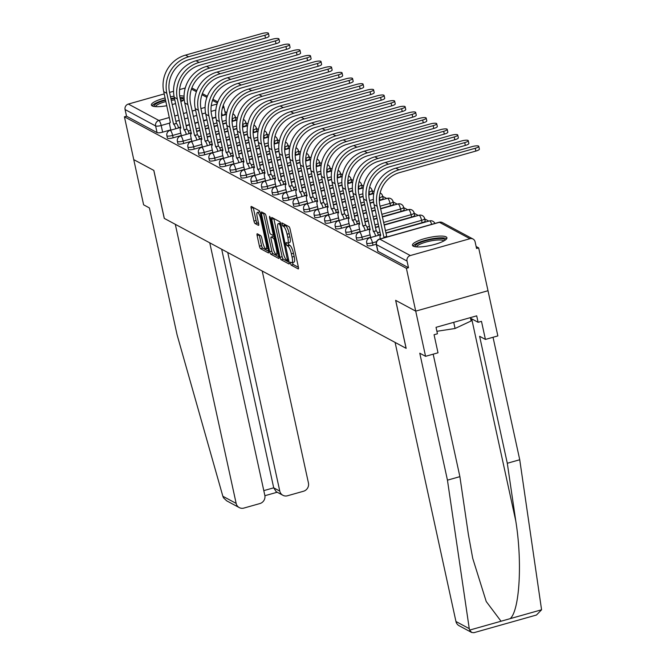 <?xml version="1.0" encoding="UTF-8"?>
<svg xmlns="http://www.w3.org/2000/svg" width="666" height="666" viewBox="0 0 666 666"><rect width="100%" height="100%" fill="white"/><g stroke="black" fill="none" stroke-linecap="round" stroke-linejoin="round"><path stroke-width="1" d="M290.376 263.403L291.159 265.126L298.193 268.906A2.223 0.558 -105.8 0 0 298.335 268.931A2.223 0.558 -105.8 0 0 298.393 267.149L290.101 229.129A2.223 0.558 -105.8 0 0 288.977 226.665L281.851 222.869L282.592 225.841L283.5 226.332A7.101 1.782 -105.8 0 1 287.096 234.232L287.787 237.396A7.101 1.782 -105.8 0 1 287.595 243.098A7.101 1.782 -105.8 0 1 287.138 243.015L286.13 242.516L286.089 243.756L286.88 245.488L287.787 245.979A7.101 1.782 -105.8 0 1 291.375 253.871L292.066 257.043A7.101 1.782 -105.8 0 1 291.883 262.737A7.101 1.782 -105.8 0 1 291.425 262.662L290.418 262.154L290.376 263.403M292.441 262.579L293.265 264.535L298.426 267.307M284.041 224.009L285.614 225.741L283.5 226.332M288.153 242.94L288.986 244.888L289.893 245.379L287.787 245.979M232.051 121.187L232.792 120.971A4.52 1.032 -12.3 0 0 235.864 119.289L235.348 116.916A4.52 1.032 167.7 0 1 232.276 118.606L232.118 118.648M242.566 126.831L243.306 126.623A4.52 1.032 -12.3 0 0 246.378 124.933L245.862 122.569A4.52 1.032 167.7 0 1 242.79 124.259L242.632 124.301M253.088 132.484L253.829 132.276A4.52 1.032 -12.3 0 0 256.901 130.586L256.385 128.222A4.52 1.032 167.7 0 1 253.313 129.912L253.155 129.953M263.603 138.137L264.344 137.929A4.52 1.032 -12.3 0 0 267.416 136.239L266.9 133.874A4.52 1.032 167.7 0 1 263.828 135.564L263.669 135.606M274.117 143.789L274.867 143.581A4.52 1.032 -12.3 0 0 277.938 141.891L277.422 139.527A4.52 1.032 167.7 0 1 274.35 141.209L274.192 141.259M284.64 149.442L285.381 149.234A4.52 1.032 -12.3 0 0 288.453 147.544L287.937 145.171A4.52 1.032 167.7 0 1 284.865 146.861L284.707 146.911M295.155 155.095L295.895 154.878A4.52 1.032 -12.3 0 0 298.967 153.197L298.451 150.824A4.52 1.032 167.7 0 1 295.379 152.514L295.221 152.556M305.677 160.739L306.418 160.531A4.52 1.032 -12.3 0 0 309.49 158.841L308.974 156.477A4.52 1.032 167.7 0 1 305.902 158.167L305.744 158.208M316.192 166.392L316.933 166.184A4.52 1.032 -12.3 0 0 320.005 164.494L319.489 162.129A4.52 1.032 167.7 0 1 316.417 163.819L316.258 163.861M326.706 172.044L327.456 171.836A4.52 1.032 -12.3 0 0 330.527 170.146L330.011 167.782A4.52 1.032 167.7 0 1 326.939 169.472L326.781 169.514M337.229 177.697L337.97 177.489A4.52 1.032 -12.3 0 0 341.042 175.799L340.526 173.435A4.52 1.032 167.7 0 1 337.454 175.116L337.296 175.166M347.744 183.35L348.485 183.142A4.52 1.032 -12.3 0 0 351.556 181.452L351.04 179.087A4.52 1.032 167.7 0 1 347.968 180.769L347.81 180.819M358.266 189.002L359.007 188.786A4.52 1.032 -12.3 0 0 362.079 187.104L361.563 184.732A4.52 1.032 167.7 0 1 358.491 186.422L358.333 186.472M368.781 194.647L369.522 194.439A4.52 1.032 -12.3 0 0 372.594 192.757L372.078 190.384A4.52 1.032 167.7 0 1 369.006 192.074L368.847 192.116M379.295 200.299L380.045 200.091A4.52 1.032 -12.3 0 0 383.116 198.401L382.6 196.037A4.52 1.032 167.7 0 1 379.528 197.727L379.37 197.769M380.569 208.566L390.559 205.744A4.52 1.032 -12.3 0 0 393.631 204.054L393.115 201.69A4.52 1.032 167.7 0 1 390.043 203.38L380.053 206.202M382.334 216.683L401.074 211.397A4.52 1.032 -12.3 0 0 404.145 209.707L403.629 207.342A4.52 1.032 167.7 0 1 400.557 209.032L381.818 214.319M384.107 224.808L411.596 217.049A4.52 1.032 -12.3 0 0 414.668 215.359L414.152 212.995A4.52 1.032 167.7 0 1 411.08 214.677L383.591 222.444M385.88 232.925L422.111 222.702A4.52 1.032 -12.3 0 0 425.183 221.012L424.667 218.639A4.52 1.032 167.7 0 1 421.595 220.329L385.364 230.561M413.245 246.154A17.641 4.013 -12.3 0 0 432.767 244.922A17.641 4.013 -12.3 0 0 446.919 237.762A17.641 4.013 -12.3 0 0 446.12 236.88A17.641 4.013 -12.3 0 0 426.598 238.112A17.641 4.013 -12.3 0 0 412.445 245.271A17.641 4.013 -12.3 0 0 413.245 246.154M165.093 97.96A17.641 4.013 -12.3 0 0 151.39 105.003A17.641 4.013 -12.3 0 0 152.189 105.886A17.641 4.013 -12.3 0 0 166.783 105.711M172.169 104.537A17.641 4.013 -12.3 0 0 175.599 103.563M180.827 101.632A17.641 4.013 -12.3 0 0 184.241 99.775M257.317 233.799A2.223 0.558 -105.8 0 0 257.176 233.774A2.223 0.558 -105.8 0 0 257.118 235.556L259.449 246.229A2.223 0.558 -105.8 0 0 260.564 248.693L268.373 252.889A2.223 0.558 -105.8 0 0 268.523 252.914A2.223 0.558 -105.8 0 0 268.581 251.132L260.289 213.112A2.223 0.558 -105.8 0 0 259.166 210.647L251.357 206.452A2.223 0.558 -105.8 0 0 251.215 206.427A2.223 0.558 -105.8 0 0 251.157 208.208L253.962 221.087A2.223 0.558 -105.8 0 0 255.086 223.56L258.433 225.349A2.223 0.558 -105.8 0 0 258.575 225.374A2.223 0.558 -105.8 0 0 258.633 223.593L257.234 217.208A5.936 1.49 -105.8 0 1 257.392 212.446A5.936 1.49 -105.8 0 1 260.781 219.114L266.233 244.139A5.936 1.49 -105.8 0 1 266.075 248.901A5.936 1.49 -105.8 0 1 262.695 242.233L261.788 238.062A2.223 0.558 -105.8 0 0 260.664 235.597L257.317 233.799M433.183 354.17L459.89 476.648L447.452 480.161L419.771 353.205L425.574 356.318L438.003 352.805L434.065 334.732L437.437 333.783L436.03 327.322L476.698 315.842L478.105 322.294L481.476 321.345L485.422 339.419L497.852 335.914L488.003 290.726L415.717 311.13L395.629 300.333L406.094 348.318L164.319 218.415L153.854 170.429L133.758 159.632L124.425 116.808L406.385 268.306L408.491 267.715L407.034 261.047L376.49 244.63A4.52 1.032 167.7 0 1 376.29 244.405L377.739 251.074A4.52 1.032 167.7 0 0 377.947 251.307L376.49 244.63A4.52 4.254 118.2 0 1 379.77 239.144L410.314 255.553A4.52 4.254 118.2 0 0 407.034 261.047M410.314 255.553L469.946 238.711A4.52 4.254 118.2 0 1 475.099 241.825L476.556 248.493L478.663 247.902L488.003 290.726L415.717 311.13L406.385 268.306M280.028 257.284A2.223 0.558 -105.8 0 0 281.152 259.748L288.961 263.944A2.223 0.558 -105.8 0 0 289.102 263.969A2.223 0.558 -105.8 0 0 289.161 262.188L280.869 224.176A2.223 0.558 -105.8 0 0 279.745 221.703L271.936 217.507A2.223 0.558 -105.8 0 0 271.795 217.482A2.223 0.558 -105.8 0 0 271.736 219.264L280.028 257.284L282.134 256.685A2.223 0.558 -105.8 0 0 283.258 259.157L289.194 262.346M278.671 258.416L270.862 254.221A2.223 0.558 -105.8 0 1 269.738 251.756L261.447 213.736A2.223 0.558 -105.8 0 1 261.505 211.954A2.223 0.558 -105.8 0 1 261.646 211.979L264.993 213.778A2.223 0.558 -105.8 0 1 266.109 216.242L269.472 231.66A2.223 0.558 -105.8 0 0 270.596 234.132L272.81 235.323A2.223 0.558 -105.8 0 0 272.96 235.348A2.223 0.558 -105.8 0 0 273.018 233.566L269.514 217.507L269.555 216.267L270.438 218.007L278.871 256.66A2.223 0.558 -105.8 0 1 278.813 258.441A2.223 0.558 -105.8 0 1 278.671 258.416L278.921 258.35M184.066 96.229A17.641 4.013 -12.3 0 0 179.67 95.812M174.026 96.237A17.641 4.013 -12.3 0 0 170.479 96.778M223.684 106.735A4.52 1.032 167.7 0 1 223.893 106.968L225.349 113.636A4.52 1.032 167.7 0 1 222.278 115.326L221.528 115.534M215.842 117.141L212.279 118.14M206.968 119.647L203.538 120.613M198.218 122.111L194.788 123.085M189.469 124.584L186.039 125.549M180.719 127.056L178.48 127.689M170.771 129.862L162.637 132.159L161.18 125.491A4.52 1.032 167.7 0 1 155.619 125.957L125.075 109.549A4.52 4.254 -61.8 0 1 128.355 104.054L164.211 93.923M478.663 247.902L476.132 246.537M428.804 221.112L424.725 218.923M418.29 215.459L414.21 213.27M407.767 209.807L403.696 207.617M397.252 204.154L393.173 201.964M386.73 198.51L382.659 196.32M374.084 191.708L372.136 190.667M363.569 186.064L361.621 185.015M353.055 180.411L351.107 179.362M342.532 174.758L340.584 173.709M332.018 169.106L330.07 168.057M321.495 163.453L319.547 162.412M310.98 157.8L309.032 156.76M300.466 152.156L298.518 151.107M289.943 146.503L287.995 145.454M279.429 140.851L277.481 139.802M268.906 135.198L266.958 134.149M258.391 129.545L256.443 128.496M247.877 123.893L245.929 122.852M237.354 118.248L235.406 117.199M226.84 112.596L224.892 111.547M169.53 92.424L173.551 91.292M179.604 89.585L185.273 87.979M124.425 116.808L126.532 116.217L125.075 109.549M226.357 122.794L222.802 123.793M217.482 125.3L214.052 126.265M208.733 127.764L205.303 128.738M199.991 130.236L196.562 131.202M191.242 132.709L189.002 133.342M181.285 135.514L173.152 137.812L172.636 135.448A4.52 1.032 167.7 0 1 166.875 135.681L167.391 138.053A4.52 1.032 -12.3 0 0 173.152 137.812M236.871 128.446L233.316 129.445M227.997 130.944L224.575 131.918M219.256 133.416L215.826 134.382M210.506 135.889L207.076 136.855M201.756 138.353L199.517 138.986M191.808 141.167L183.674 143.465L183.158 141.092A4.52 1.032 167.7 0 1 177.389 141.334L177.905 143.706A4.52 1.032 -12.3 0 0 183.674 143.465M247.394 134.091L243.839 135.098M238.52 136.597L235.09 137.571M229.77 139.069L226.34 140.035M221.02 141.542L217.599 142.507M212.279 144.006L210.031 144.639M202.322 146.82L194.189 149.117L193.673 146.745A4.52 1.032 167.7 0 1 187.904 146.986L188.42 149.351A4.52 1.032 -12.3 0 0 194.189 149.117M257.909 139.743L254.354 140.751M249.034 142.249L245.604 143.215M240.284 144.722L236.863 145.688M231.543 147.186L228.113 148.16M222.794 149.659L220.554 150.291M212.845 152.472L204.712 154.762L204.196 152.397A4.52 1.032 167.7 0 1 198.426 152.639L198.943 155.003A4.52 1.032 -12.3 0 0 204.712 154.762M268.431 145.396L264.868 146.403M259.557 147.902L256.127 148.868M250.807 150.374L247.377 151.34M242.058 152.839L238.628 153.813M233.308 155.311L231.069 155.944M223.36 158.125L215.226 160.414L214.71 158.05A4.52 1.032 167.7 0 1 208.941 158.292L209.457 160.656A4.52 1.032 -12.3 0 0 215.226 160.414M278.946 151.049L275.391 152.048M270.071 153.555L266.641 154.52M261.322 156.027L257.892 156.993M252.58 158.491L249.151 159.457M243.831 160.964L241.583 161.597M233.874 163.769L225.741 166.067L225.225 163.703A4.52 1.032 167.7 0 1 219.464 163.944L219.98 166.309A4.52 1.032 -12.3 0 0 225.741 166.067M289.46 156.701L285.905 157.7M280.586 159.207L277.164 160.173M271.845 161.671L268.415 162.646M263.095 164.144L259.665 165.11M254.345 166.617L252.106 167.249M244.397 169.422L236.264 171.72L235.747 169.355A4.52 1.032 167.7 0 1 229.978 169.589L230.494 171.961A4.52 1.032 -12.3 0 0 236.264 171.72M299.983 162.354L296.428 163.353M291.109 164.86L287.679 165.826M282.359 167.324L278.929 168.29M273.609 169.797L270.188 170.762M264.868 172.261L262.62 172.902M254.911 175.075L246.778 177.372L246.262 175.008A4.52 1.032 167.7 0 1 240.493 175.241L241.009 177.614A4.52 1.032 -12.3 0 0 246.778 177.372M310.498 167.999L306.943 169.006M301.623 170.504L298.193 171.478M292.874 172.977L289.452 173.943M284.132 175.449L280.702 176.415M275.383 177.914L273.143 178.546M265.434 180.727L257.301 183.025L256.785 180.653A4.52 1.032 167.7 0 1 251.015 180.894L251.532 183.258A4.52 1.032 -12.3 0 0 257.301 183.025M321.02 173.651L317.457 174.659M312.146 176.157L308.716 177.123M303.396 178.63L299.966 179.595M294.647 181.102L291.217 182.068M285.897 183.566L283.658 184.199M275.949 186.38L267.815 188.678L267.299 186.305A4.52 1.032 167.7 0 1 261.53 186.547L262.046 188.911A4.52 1.032 -12.3 0 0 267.815 188.678M331.535 179.304L327.98 180.311M322.66 181.81L319.23 182.775M313.911 184.282L310.481 185.248M305.17 186.746L301.74 187.72M296.42 189.219L294.172 189.852M286.463 192.033L278.33 194.322L277.814 191.958A4.52 1.032 167.7 0 1 272.053 192.199L272.569 194.564A4.52 1.032 -12.3 0 0 278.33 194.322M342.049 184.957L338.495 185.964M333.175 187.462L329.745 188.428M324.434 189.935L321.004 190.901M315.684 192.399L312.254 193.365M306.934 194.872L304.695 195.504M296.986 197.677L288.853 199.975L288.336 197.611A4.52 1.032 167.7 0 1 282.567 197.852L283.083 200.216A4.52 1.032 -12.3 0 0 288.853 199.975M352.572 190.609L349.017 191.608M343.698 193.115L340.268 194.081M334.948 195.579L331.518 196.553M326.198 198.052L322.769 199.017M317.457 200.524L315.209 201.157M307.501 203.33L299.367 205.627L298.851 203.263A4.52 1.032 167.7 0 1 293.082 203.496L293.598 205.869A4.52 1.032 -12.3 0 0 299.367 205.627M363.087 196.262L359.532 197.261M354.212 198.768L350.782 199.733M345.463 201.232L342.041 202.198M336.721 203.704L333.291 204.67M327.972 206.177L325.732 206.81M318.015 208.982L309.89 211.28L309.374 208.916A4.52 1.032 167.7 0 1 303.604 209.149L304.121 211.522A4.52 1.032 -12.3 0 0 309.89 211.28M373.601 201.906L370.046 202.914M364.727 204.412L361.305 205.386M355.985 206.885L352.555 207.85M347.236 209.357L343.806 210.323M338.486 211.821L336.247 212.454M328.538 214.635L320.404 216.933L319.888 214.56A4.52 1.032 167.7 0 1 314.119 214.802L314.635 217.166A4.52 1.032 -12.3 0 0 320.404 216.933M375.249 210.065L371.819 211.039M366.5 212.537L363.07 213.503M357.75 215.01L354.329 215.975M349.009 217.474L346.761 218.107M339.052 220.288L330.919 222.586L330.403 220.213A4.52 1.032 167.7 0 1 324.642 220.454L325.158 222.819A4.52 1.032 -12.3 0 0 330.919 222.586M377.023 218.19L373.593 219.156M368.273 220.654L364.843 221.628M359.523 223.127L357.284 223.759M349.575 225.94L341.442 228.23L340.925 225.866A4.52 1.032 167.7 0 1 335.156 226.107L335.672 228.471A4.52 1.032 -12.3 0 0 341.442 228.23M378.788 226.307L375.358 227.281M370.046 228.779L367.798 229.412M360.09 231.585L351.956 233.883L351.44 231.518A4.52 1.032 167.7 0 1 345.671 231.76L346.187 234.124A4.52 1.032 -12.3 0 0 351.956 233.883M380.561 234.432L378.321 235.065M370.604 237.238L362.479 239.535L361.963 237.171A4.52 1.032 167.7 0 1 356.193 237.404L356.71 239.777A4.52 1.032 -12.3 0 0 362.479 239.535M376.257 244.264L372.993 245.188L372.477 242.824A4.52 1.032 167.7 0 1 366.708 243.057L367.224 245.429A4.52 1.032 -12.3 0 0 372.993 245.188M126.532 116.217L157.076 132.626A4.52 1.032 -12.3 0 0 162.637 132.159M408.491 267.715L377.947 251.307M291.883 262.737L293.989 262.146A7.101 1.782 -105.8 0 0 294.172 256.443L292.066 257.043M289.893 245.379A7.101 1.782 -105.8 0 1 293.481 253.28L294.172 256.443M287.595 243.098L289.702 242.499A7.101 1.782 -105.8 0 0 289.893 236.805L287.787 237.396M285.614 225.741A7.101 1.782 -105.8 0 1 289.202 233.633L289.893 236.805M273.809 218.515A2.223 0.558 -105.8 0 0 273.843 218.673L282.134 256.685M287.587 260.597L280.453 225.999L279.662 224.267L278.704 223.751A7.101 1.782 -105.8 0 0 278.246 223.676A7.101 1.782 -105.8 0 0 278.063 229.379L283.033 252.189A7.101 1.782 -105.8 0 0 286.63 260.081L287.587 260.597M280.553 223.068A7.101 1.782 -105.8 0 0 280.353 223.085L278.246 223.676M278.904 256.818L272.968 253.629L270.862 254.221M263.52 212.987A2.223 0.558 -105.8 0 0 263.553 213.137L271.845 251.157A2.223 0.558 -105.8 0 0 272.968 253.629M272.96 247.66A5.936 1.49 -105.8 0 0 276.348 254.329A5.936 1.49 -105.8 0 0 276.507 249.559L274.583 240.742A2.223 0.558 -105.8 0 0 273.46 238.278L271.245 237.088A2.223 0.558 -105.8 0 0 271.095 237.063A2.223 0.558 -105.8 0 0 271.037 238.844L272.96 247.66M273.093 236.563A2.223 0.558 -105.8 0 1 273.21 236.463A2.223 0.558 -105.8 0 1 273.351 236.488L274.617 237.171M259.948 211.954A5.936 1.49 -105.8 0 0 259.499 211.846L257.392 212.446M253.23 207.459A2.223 0.558 -105.8 0 0 253.263 207.609L256.069 220.496A2.223 0.558 -105.8 0 0 257.193 222.96L258.666 223.751M259.199 234.807A2.223 0.558 -105.8 0 0 259.224 234.965L261.555 245.629A2.223 0.558 -105.8 0 0 262.679 248.093L268.606 251.29M475.249 148.268A5.203 1.182 -12.3 0 0 478.779 146.329A5.203 1.182 -12.3 0 0 472.144 146.603L395.862 168.14L398.959 169.805L475.249 148.268L475.857 151.065L399.567 172.602A27.14 25.541 118.2 0 0 379.911 205.561L386.746 236.497A4.52 1.132 74.2 0 1 387.196 236.913M478.779 146.329L479.387 149.126A5.203 1.182 167.7 0 1 475.857 151.065M386.646 236.447L383.907 237.221L377.172 206.335A30.078 28.305 -61.8 0 1 398.959 169.805M384.457 237.687A4.52 1.132 -105.8 0 0 384.007 237.271L383.907 237.221M380.253 238.869A4.52 1.132 -105.8 0 1 380.411 235.448A4.52 1.132 -105.8 0 1 380.702 235.498L374.076 204.67A30.078 28.305 -61.8 0 1 395.862 168.14M471.645 632.459L459.057 625.699A6.785 6.385 -61.8 0 1 455.952 621.503L469.264 628.654L469.663 630.086L471.645 632.459L473.859 632.7L536.463 615.026L541.575 609.781L519.738 459.748L507.301 463.261L479.62 336.305L485.422 339.419M459.89 476.648L468.356 534.34L472.71 558.299L486.222 601.506L501.032 621.228L510.206 618.639C519.68 610.356 522.444 561.754 515.775 520.954L507.301 463.261M469.264 628.654L447.452 480.161M425.574 356.318L415.717 311.13L395.696 300.374L406.16 348.36L395.096 342.416L455.952 621.503M519.738 459.748L493.031 337.271M470.537 318.231L478.105 322.294M239.269 507.6L226.681 500.832L223.485 497.81L222.852 496.253L177.098 334.89L149.409 207.934L143.615 204.82L133.758 159.632L153.788 170.388L164.252 218.373L175.308 224.317L236.155 503.404A6.785 6.385 118.2 0 0 243.889 508.075L259.898 503.554A6.785 6.385 118.2 0 0 264.818 495.313L209.765 242.832M282.892 495.279L276.157 491.666L273.709 487.828L279.778 491.092A6.785 6.385 118.2 0 0 287.504 495.762L303.521 491.242A6.785 6.385 118.2 0 0 308.441 483L262.221 271.012M279.778 491.092L227.755 252.497M263.794 490.626L273.709 487.828L221.686 249.242M415.243 246.745A15.268 3.472 167.7 0 1 425.507 240.792A15.268 3.472 167.7 0 1 444.988 240.26M443.889 240.917A14.136 3.222 -12.3 0 0 426.074 242.049A14.136 3.222 -12.3 0 0 416.508 246.886M446.636 238.778A17.532 3.988 -12.3 0 0 424.833 240.434A17.532 3.988 -12.3 0 0 413.12 246.087M436.896 331.293L455.069 328.488L471.128 320.97L470.404 317.624M453.729 322.327L455.069 328.488M154.187 106.477A15.268 3.472 167.7 0 1 164.452 100.524A15.268 3.472 167.7 0 1 165.584 100.216M165.876 101.548A14.136 3.222 -12.3 0 0 165.018 101.781A14.136 3.222 -12.3 0 0 155.453 106.618M184.099 97.919A17.532 3.988 -12.3 0 0 179.945 97.569M174.384 97.985A17.532 3.988 -12.3 0 0 170.862 98.526M165.476 99.7A17.532 3.988 -12.3 0 0 163.778 100.158A17.532 3.988 -12.3 0 0 152.064 105.819M170.979 99.043A15.268 3.472 167.7 0 1 174.5 98.535M180.103 98.302A15.268 3.472 167.7 0 1 183.924 99.992M182.834 100.649A14.136 3.222 -12.3 0 0 180.428 99.808M174.8 99.883A14.136 3.222 -12.3 0 0 171.262 100.375M464.726 142.616A5.203 1.182 -12.3 0 0 468.256 140.676A5.203 1.182 -12.3 0 0 461.63 140.951L385.339 162.487L388.445 164.152L464.726 142.616L465.334 145.413L389.052 166.95A27.14 25.541 118.2 0 0 369.397 199.917L376.232 230.844A4.52 1.132 74.2 0 1 378.388 235.348M468.256 140.676L468.872 143.473A5.203 1.182 167.7 0 1 465.334 145.413M376.132 230.794L373.385 231.568L366.658 200.691A30.078 28.305 -61.8 0 1 388.445 164.152M375.649 236.122A4.52 1.132 -105.8 0 0 373.493 231.618L373.385 231.568M370.671 237.529L369.772 233.425A4.52 1.132 -105.8 0 1 369.896 229.795A4.52 1.132 -105.8 0 1 370.188 229.845L363.553 199.017A30.078 28.305 -61.8 0 1 385.339 162.487M454.212 136.963A5.203 1.182 -12.3 0 0 457.742 135.023A5.203 1.182 -12.3 0 0 451.107 135.298L374.825 156.835L377.922 158.5L454.212 136.963L454.82 139.76L378.538 161.297A27.14 25.541 118.2 0 0 358.874 194.264L365.709 225.191A4.52 1.132 74.2 0 1 367.873 229.695M457.742 135.023L458.35 137.82A5.203 1.182 167.7 0 1 454.82 139.76M365.609 225.141L362.87 225.916L356.135 195.038A30.078 28.305 -61.8 0 1 377.922 158.5M365.135 230.469A4.52 1.132 -105.8 0 0 362.97 225.965L362.87 225.916M360.156 231.876L359.257 227.772A4.52 1.132 -105.8 0 1 359.374 224.142A4.52 1.132 -105.8 0 1 359.665 224.192L353.038 193.373A30.078 28.305 -61.8 0 1 374.825 156.835M443.689 131.31A5.203 1.182 -12.3 0 0 447.227 129.371A5.203 1.182 -12.3 0 0 440.592 129.645L364.31 151.182L367.407 152.855L443.689 131.31L444.305 134.107L368.015 155.653A27.14 25.541 118.2 0 0 348.36 188.611L355.194 219.547A4.52 1.132 74.2 0 1 357.359 224.042M447.227 129.371L447.835 132.168A5.203 1.182 167.7 0 1 444.305 134.107M355.095 219.489L352.356 220.263L345.621 189.385A30.078 28.305 -61.8 0 1 367.407 152.855M354.62 224.817A4.52 1.132 -105.8 0 0 352.456 220.321L352.356 220.263M349.633 226.224L348.743 222.119A4.52 1.132 -105.8 0 1 348.859 218.49A4.52 1.132 -105.8 0 1 349.15 218.54L342.515 187.72A30.078 28.305 -61.8 0 1 364.31 151.182M433.175 125.666A5.203 1.182 -12.3 0 0 436.705 123.718A5.203 1.182 -12.3 0 0 430.07 123.993L353.788 145.538L356.893 147.203L433.175 125.666L433.782 128.463L357.5 150A27.14 25.541 118.2 0 0 337.845 182.959L344.672 213.894A4.52 1.132 74.2 0 1 346.836 218.39M436.705 123.718L437.321 126.515A5.203 1.182 167.7 0 1 433.782 128.463M344.572 213.836L341.833 214.61L335.106 183.733A30.078 28.305 -61.8 0 1 356.893 147.203M344.097 219.164A4.52 1.132 -105.8 0 0 341.933 214.668L341.833 214.61M339.119 220.571L338.22 216.467A4.52 1.132 -105.8 0 1 338.345 212.837A4.52 1.132 -105.8 0 1 338.636 212.887L332.001 182.068A30.078 28.305 -61.8 0 1 353.788 145.538M422.66 120.013A5.203 1.182 -12.3 0 0 426.19 118.073A5.203 1.182 -12.3 0 0 419.555 118.348L343.273 139.885L346.37 141.55L422.66 120.013L423.268 122.81L346.986 144.347A27.14 25.541 118.2 0 0 327.322 177.306L334.157 208.242A4.52 1.132 74.2 0 1 336.322 212.737M426.19 118.073L426.798 120.871A5.203 1.182 167.7 0 1 423.268 122.81M334.057 208.183L331.318 208.958L324.583 178.08A30.078 28.305 -61.8 0 1 346.37 141.55M333.583 213.511A4.52 1.132 -105.8 0 0 331.418 209.016L331.318 208.958M328.596 214.918L327.705 210.822A4.52 1.132 -105.8 0 1 327.822 207.193A4.52 1.132 -105.8 0 1 328.113 207.243L321.487 176.415A30.078 28.305 -61.8 0 1 343.273 139.885M412.137 114.361A5.203 1.182 -12.3 0 0 415.667 112.421A5.203 1.182 -12.3 0 0 409.041 112.696L332.75 134.232L335.855 135.897L412.137 114.361L412.745 117.158L336.463 138.695A27.14 25.541 118.2 0 0 316.808 171.653L323.643 202.589A4.52 1.132 74.2 0 1 325.799 207.084M415.667 112.421L416.283 115.218A5.203 1.182 167.7 0 1 412.745 117.158M323.543 202.539L320.796 203.305L314.069 172.427A30.078 28.305 -61.8 0 1 335.855 135.897M323.06 207.859A4.52 1.132 -105.8 0 0 320.904 203.363L320.796 203.305M318.082 209.266L317.191 205.17A4.52 1.132 -105.8 0 1 317.307 201.54A4.52 1.132 -105.8 0 1 317.599 201.59L310.964 170.762A30.078 28.305 -61.8 0 1 332.75 134.232M401.623 108.708A5.203 1.182 -12.3 0 0 405.153 106.768A5.203 1.182 -12.3 0 0 398.518 107.043L322.236 128.58L325.333 130.245L401.623 108.708L402.231 111.505L325.949 133.042A27.14 25.541 118.2 0 0 306.285 166.009L313.12 196.936A4.52 1.132 74.2 0 1 315.284 201.44M405.153 106.768L405.76 109.565A5.203 1.182 167.7 0 1 402.231 111.505M313.02 196.886L310.281 197.66L303.546 166.783A30.078 28.305 -61.8 0 1 325.333 130.245M312.545 202.214A4.52 1.132 -105.8 0 0 310.381 197.71L310.281 197.66M307.567 203.613L306.668 199.517A4.52 1.132 -105.8 0 1 306.785 195.887A4.52 1.132 -105.8 0 1 307.076 195.937L300.449 165.11A30.078 28.305 -61.8 0 1 322.236 128.58M391.1 103.055A5.203 1.182 -12.3 0 0 394.638 101.115A5.203 1.182 -12.3 0 0 388.003 101.39L311.721 122.927L314.818 124.592L391.1 103.055L391.716 105.852L315.426 127.389A27.14 25.541 118.2 0 0 295.771 160.356L302.605 191.284A4.52 1.132 74.2 0 1 304.77 195.787M394.638 101.115L395.246 103.913A5.203 1.182 167.7 0 1 391.716 105.852M302.506 191.234L299.767 192.008L293.032 161.13A30.078 28.305 -61.8 0 1 314.818 124.592M302.031 196.562A4.52 1.132 -105.8 0 0 299.866 192.058L299.767 192.008M297.044 197.969L296.154 193.864A4.52 1.132 -105.8 0 1 296.27 190.235A4.52 1.132 -105.8 0 1 296.561 190.285L289.926 159.465A30.078 28.305 -61.8 0 1 311.721 122.927M380.586 97.403A5.203 1.182 -12.3 0 0 384.115 95.463A5.203 1.182 -12.3 0 0 377.48 95.737L301.199 117.274L304.304 118.948L380.586 97.403L381.193 100.2L304.911 121.745A27.14 25.541 118.2 0 0 285.256 154.703L292.091 185.639A4.52 1.132 74.2 0 1 294.247 190.135M384.115 95.463L384.732 98.26A5.203 1.182 167.7 0 1 381.193 100.2M291.983 185.581L289.244 186.355L282.517 155.478A30.078 28.305 -61.8 0 1 304.304 118.948M291.508 190.909A4.52 1.132 -105.8 0 0 289.344 186.405L289.244 186.355M286.53 192.316L285.631 188.212A4.52 1.132 -105.8 0 1 285.756 184.582A4.52 1.132 -105.8 0 1 286.047 184.632L279.412 153.813A30.078 28.305 -61.8 0 1 301.199 117.274M370.071 91.758A5.203 1.182 -12.3 0 0 373.601 89.81A5.203 1.182 -12.3 0 0 366.966 90.085L290.684 111.63L293.781 113.295L370.071 91.758L370.679 94.555L294.397 116.092A27.14 25.541 118.2 0 0 274.733 149.051L281.568 179.987A4.52 1.132 74.2 0 1 283.733 184.482M373.601 89.81L374.209 92.607A5.203 1.182 167.7 0 1 370.679 94.555M281.468 179.928L278.729 180.702L271.994 149.825A30.078 28.305 -61.8 0 1 293.781 113.295M280.994 185.256A4.52 1.132 -105.8 0 0 278.829 180.761L278.729 180.702M276.007 186.663L275.116 182.559A4.52 1.132 -105.8 0 1 275.233 178.929A4.52 1.132 -105.8 0 1 275.524 178.979L268.897 148.16A30.078 28.305 -61.8 0 1 290.684 111.63M359.548 86.105A5.203 1.182 -12.3 0 0 363.087 84.166A5.203 1.182 -12.3 0 0 356.452 84.44L280.161 105.977L283.266 107.642L359.548 86.105L360.164 88.903L283.874 110.439A27.14 25.541 118.2 0 0 264.219 143.398L271.054 174.334A4.52 1.132 74.2 0 1 273.21 178.829M363.087 84.166L363.694 86.963A5.203 1.182 167.7 0 1 360.164 88.903M270.954 174.276L268.215 175.05L261.48 144.172A30.078 28.305 -61.8 0 1 283.266 107.642M270.471 179.604A4.52 1.132 -105.8 0 0 268.315 175.108L268.215 175.05M265.493 181.01L264.602 176.906A4.52 1.132 -105.8 0 1 264.718 173.285A4.52 1.132 -105.8 0 1 265.01 173.335L258.375 142.507A30.078 28.305 -61.8 0 1 280.161 105.977M349.034 80.453A5.203 1.182 -12.3 0 0 352.564 78.513A5.203 1.182 -12.3 0 0 345.929 78.788L269.647 100.325L272.752 101.99L349.034 80.453L349.642 83.25L273.36 104.787A27.14 25.541 118.2 0 0 253.696 137.745L260.531 168.681A4.52 1.132 74.2 0 1 262.695 173.177M352.564 78.513L353.171 81.31A5.203 1.182 167.7 0 1 349.642 83.25M260.431 168.631L257.692 169.397L250.957 138.52A30.078 28.305 -61.8 0 1 272.752 101.99M259.956 173.951A4.52 1.132 -105.8 0 0 257.792 169.455L257.692 169.397M254.978 175.358L254.079 171.262A4.52 1.132 -105.8 0 1 254.196 167.632A4.52 1.132 -105.8 0 1 254.487 167.682L247.86 136.855A30.078 28.305 -61.8 0 1 269.647 100.325M338.511 74.8A5.203 1.182 -12.3 0 0 342.049 72.86A5.203 1.182 -12.3 0 0 335.414 73.135L259.132 94.672L262.229 96.337L338.511 74.8L339.127 77.597L262.837 99.134A27.14 25.541 118.2 0 0 243.182 132.101L250.016 163.028A4.52 1.132 74.2 0 1 252.181 167.532M342.049 72.86L342.657 75.658A5.203 1.182 167.7 0 1 339.127 77.597M249.916 162.979L247.178 163.753L240.443 132.867A30.078 28.305 -61.8 0 1 262.229 96.337M249.442 168.298A4.52 1.132 -105.8 0 0 247.277 163.803L247.178 163.753M244.455 169.705L243.565 165.609A4.52 1.132 -105.8 0 1 243.681 161.98A4.52 1.132 -105.8 0 1 243.972 162.029L237.337 131.202A30.078 28.305 -61.8 0 1 259.132 94.672M327.997 69.147A5.203 1.182 -12.3 0 0 331.526 67.208A5.203 1.182 -12.3 0 0 324.9 67.482L248.609 89.019L251.715 90.684L327.997 69.147L328.604 71.945L252.322 93.481A27.14 25.541 118.2 0 0 232.667 126.448L239.502 157.376A4.52 1.132 74.2 0 1 241.658 161.88M331.526 67.208L332.143 70.005A5.203 1.182 167.7 0 1 328.604 71.945M239.394 157.326L236.655 158.1L229.928 127.223A30.078 28.305 -61.8 0 1 251.715 90.684M238.919 162.654A4.52 1.132 -105.8 0 0 236.755 158.15L236.655 158.1M233.941 164.061L233.042 159.957A4.52 1.132 -105.8 0 1 233.167 156.327A4.52 1.132 -105.8 0 1 233.458 156.377L226.823 125.549A30.078 28.305 -61.8 0 1 248.609 89.019M317.482 63.495A5.203 1.182 -12.3 0 0 321.012 61.555A5.203 1.182 -12.3 0 0 314.377 61.83L238.095 83.367L241.192 85.04L317.482 63.495L318.09 66.292L241.808 87.837A27.14 25.541 118.2 0 0 222.144 120.796L228.979 151.731A4.52 1.132 74.2 0 1 231.144 156.227M321.012 61.555L321.62 64.352A5.203 1.182 167.7 0 1 318.09 66.292M228.879 151.673L226.14 152.447L219.405 121.57A30.078 28.305 -61.8 0 1 241.192 85.04M228.405 157.001A4.52 1.132 -105.8 0 0 226.24 152.497L226.14 152.447M223.418 158.408L222.527 154.304A4.52 1.132 -105.8 0 1 222.644 150.674A4.52 1.132 -105.8 0 1 222.935 150.724L216.308 119.905A30.078 28.305 -61.8 0 1 238.095 83.367M306.959 57.85A5.203 1.182 -12.3 0 0 310.498 55.902A5.203 1.182 -12.3 0 0 303.863 56.177L227.572 77.722L230.677 79.387L306.959 57.85L307.575 60.648L231.285 82.184A27.14 25.541 118.2 0 0 211.63 115.143L218.465 146.079A4.52 1.132 74.2 0 1 220.629 150.574M310.498 55.902L311.105 58.7A5.203 1.182 167.7 0 1 307.575 60.648M218.365 146.02L215.626 146.795L208.891 115.917A30.078 28.305 -61.8 0 1 230.677 79.387M217.882 151.349A4.52 1.132 -105.8 0 0 215.726 146.853L215.626 146.795M212.904 152.755L212.013 148.651A4.52 1.132 -105.8 0 1 212.129 145.022A4.52 1.132 -105.8 0 1 212.421 145.071L205.786 114.252A30.078 28.305 -61.8 0 1 227.572 77.722M296.445 52.198A5.203 1.182 -12.3 0 0 299.975 50.258A5.203 1.182 -12.3 0 0 293.34 50.533L217.058 72.07L220.163 73.735L296.445 52.198L297.053 54.995L220.771 76.532A27.14 25.541 118.2 0 0 201.107 109.49L207.942 140.426A4.52 1.132 74.2 0 1 210.106 144.922M299.975 50.258L300.582 53.055A5.203 1.182 167.7 0 1 297.053 54.995M207.842 140.368L205.103 141.142L198.368 110.265A30.078 28.305 -61.8 0 1 220.163 73.735M207.367 145.696A4.52 1.132 -105.8 0 0 205.203 141.2L205.103 141.142M202.389 147.103L201.49 142.999A4.52 1.132 -105.8 0 1 201.615 139.377A4.52 1.132 -105.8 0 1 201.898 139.427L195.271 108.6A30.078 28.305 -61.8 0 1 217.058 72.07M285.922 46.545A5.203 1.182 -12.3 0 0 289.46 44.605A5.203 1.182 -12.3 0 0 282.825 44.88L206.543 66.417L209.64 68.082L285.922 46.545L286.538 49.342L210.248 70.879A27.14 25.541 118.2 0 0 190.593 103.838L197.427 134.773A4.52 1.132 74.2 0 1 199.592 139.269M289.46 44.605L290.068 47.403A5.203 1.182 167.7 0 1 286.538 49.342M197.327 134.715L194.589 135.489L187.854 104.612A30.078 28.305 -61.8 0 1 209.64 68.082M196.853 140.043A4.52 1.132 -105.8 0 0 194.688 135.548L194.589 135.489M191.866 141.45L190.976 137.354A4.52 1.132 -105.8 0 1 191.092 133.724A4.52 1.132 -105.8 0 1 191.383 133.774L184.748 102.947A30.078 28.305 -61.8 0 1 206.543 66.417M275.408 40.892A5.203 1.182 -12.3 0 0 278.937 38.953A5.203 1.182 -12.3 0 0 272.311 39.227L196.02 60.764L199.126 62.429L275.408 40.892L276.015 43.69L199.733 65.226A27.14 25.541 118.2 0 0 180.078 98.193L186.913 129.121A4.52 1.132 74.2 0 1 189.069 133.625M278.937 38.953L279.554 41.75A5.203 1.182 167.7 0 1 276.015 43.69M186.805 129.071L184.066 129.845L177.339 98.959A30.078 28.305 -61.8 0 1 199.126 62.429M186.33 134.39A4.52 1.132 -105.8 0 0 184.174 129.895L184.066 129.845M181.352 135.797L180.453 131.701A4.52 1.132 -105.8 0 1 180.578 128.072A4.52 1.132 -105.8 0 1 180.869 128.122L174.234 97.294A30.078 28.305 -61.8 0 1 196.02 60.764M264.893 35.24A5.203 1.182 -12.3 0 0 268.423 33.3A5.203 1.182 -12.3 0 0 261.788 33.575L185.506 55.112L188.603 56.777L264.893 35.24L265.501 38.037L189.219 59.574A27.14 25.541 118.2 0 0 169.555 92.541L176.39 123.468A4.52 1.132 74.2 0 1 178.555 127.972M268.423 33.3L269.031 36.097A5.203 1.182 167.7 0 1 265.501 38.037M176.29 123.418L173.551 124.192L166.816 93.315A30.078 28.305 -61.8 0 1 188.603 56.777M175.816 128.746A4.52 1.132 -105.8 0 0 173.651 124.242L173.551 124.192M170.829 130.153L169.938 126.049A4.52 1.132 -105.8 0 1 170.055 122.419A4.52 1.132 -105.8 0 1 170.346 122.469L163.719 91.642A30.078 28.305 -61.8 0 1 185.506 55.112M293.265 264.535L291.159 265.126M284.698 225.25L282.592 225.841M288.986 244.888L286.88 245.488M235.14 116.692A4.52 1.032 167.7 0 1 235.348 116.916A4.52 4.52 0 0 0 232.9 113.811M232.792 120.971L232.276 118.606A4.52 1.132 -105.8 0 0 232.159 118.115M245.662 122.344A4.52 1.032 167.7 0 1 245.862 122.569A4.52 4.52 0 0 0 243.415 119.464M243.306 126.623L242.79 124.259A4.52 1.132 -105.8 0 0 242.682 123.768M256.177 127.997A4.52 1.032 167.7 0 1 256.385 128.222A4.52 4.52 0 0 0 253.937 125.116M253.829 132.276L253.313 129.912A4.52 1.132 -105.8 0 0 253.197 129.42M266.7 133.65A4.52 1.032 167.7 0 1 266.9 133.874A4.52 4.52 0 0 0 264.452 130.761M264.344 137.929L263.828 135.564A4.52 1.132 -105.8 0 0 263.719 135.073M277.214 139.294A4.52 1.032 167.7 0 1 277.422 139.527A4.52 4.52 0 0 0 274.966 136.413M274.867 143.581L274.35 141.209A4.52 1.132 -105.8 0 0 274.234 140.726M287.729 144.947A4.52 1.032 167.7 0 1 287.937 145.171A4.52 4.52 0 0 0 285.489 142.066M285.381 149.234L284.865 146.861A4.52 1.132 -105.8 0 0 284.748 146.378M298.251 150.599A4.52 1.032 167.7 0 1 298.451 150.824A4.52 4.52 0 0 0 296.004 147.719M295.895 154.878L295.379 152.514A4.52 1.132 -105.8 0 0 295.271 152.023M308.766 156.252A4.52 1.032 167.7 0 1 308.974 156.477A4.52 4.52 0 0 0 306.526 153.371M306.418 160.531L305.902 158.167A4.52 1.132 -105.8 0 0 305.786 157.675M319.289 161.905A4.52 1.032 167.7 0 1 319.489 162.129A4.52 4.52 0 0 0 317.041 159.024M316.933 166.184L316.417 163.819A4.52 1.132 -105.8 0 0 316.308 163.328M329.803 167.557A4.52 1.032 167.7 0 1 330.011 167.782A4.52 4.52 0 0 0 327.555 164.669M327.456 171.836L326.939 169.472A4.52 1.132 -105.8 0 0 326.823 168.981M340.318 173.21A4.52 1.032 167.7 0 1 340.526 173.435A4.52 4.52 0 0 0 338.078 170.321M337.97 177.489L337.454 175.116A4.52 1.132 -105.8 0 0 337.337 174.634M350.84 178.854A4.52 1.032 167.7 0 1 351.04 179.087A4.52 4.52 0 0 0 348.593 175.974M348.485 183.142L347.968 180.769A4.52 1.132 -105.8 0 0 347.86 180.286M361.355 184.507A4.52 1.032 167.7 0 1 361.563 184.732A4.52 4.52 0 0 0 359.107 181.627M359.007 188.786L358.491 186.422A4.52 1.132 -105.8 0 0 358.375 185.931M371.869 190.16A4.52 1.032 167.7 0 1 372.078 190.384A4.52 4.52 0 0 0 369.63 187.279M369.522 194.439L369.006 192.074A4.52 1.132 -105.8 0 0 368.889 191.583M382.392 195.812A4.52 1.032 167.7 0 1 382.6 196.037A4.52 4.52 0 0 0 380.144 192.932M380.045 200.091L379.528 197.727A4.52 1.132 -105.8 0 0 379.412 197.236M392.907 201.465A4.52 1.032 167.7 0 1 393.115 201.69A4.52 4.52 0 0 0 387.462 198.302A4.52 1.132 74.2 0 1 387.754 198.351A4.52 1.132 -105.8 0 1 390.043 203.38L390.559 205.744M403.43 207.118A4.52 1.032 167.7 0 1 403.629 207.342A4.52 4.52 0 0 0 397.985 203.954A4.52 1.132 74.2 0 1 398.276 204.004A4.52 1.132 -105.8 0 1 400.557 209.032L401.074 211.397M413.944 212.762A4.52 1.032 167.7 0 1 414.152 212.995A4.52 4.52 0 0 0 408.499 209.599A4.52 1.132 74.2 0 1 408.791 209.648A4.52 1.132 -105.8 0 1 411.08 214.677L411.596 217.049M424.458 218.415A4.52 1.032 167.7 0 1 424.667 218.639A4.52 4.52 0 0 0 419.022 215.251A4.52 1.132 74.2 0 1 419.305 215.301A4.52 1.132 -105.8 0 1 421.595 220.329L422.111 222.702M222.278 115.326L221.645 112.446M215.809 110.065L211.089 111.397M205.536 112.97L202.081 113.944M196.761 115.443L193.331 116.408M188.012 117.915L184.59 118.881M179.271 120.379L175.841 121.354M169.688 123.085L161.18 125.491A4.52 1.132 74.2 0 0 158.899 120.463L169.355 117.507M174.675 116.009L178.105 115.035M183.425 113.536L186.846 112.571M192.166 111.064L195.596 110.098M200.932 108.591L205.103 107.417M211.255 105.678L217.099 104.029M217.432 103.03L212.487 100.375M206.91 97.378L201.973 94.722M196.395 91.725L191.45 89.069M128.355 104.054L158.899 120.463A4.52 4.254 118.2 0 0 155.619 125.957L157.076 132.626M469.946 238.711L439.41 222.302L379.77 239.144A4.52 1.132 -105.8 0 0 379.478 239.094A4.52 4.52 0 0 0 376.29 244.405M226.157 120.338L222.286 121.428M216.966 122.927L213.536 123.901M208.217 125.399L204.787 126.365M199.475 127.872L196.045 128.838M190.726 130.336L188.203 131.052M180.769 133.15L172.636 135.448A4.52 1.132 74.2 0 0 170.354 130.419A4.52 1.132 74.2 0 0 170.063 130.369A4.52 4.52 0 0 0 166.875 135.681M236.68 125.982L232.8 127.081M227.481 128.58L224.059 129.545M218.739 131.052L215.309 132.018M209.99 133.516L206.56 134.49M201.24 135.989L198.726 136.705M191.292 138.803L183.158 141.092A4.52 1.132 74.2 0 0 180.869 136.064A4.52 1.132 74.2 0 0 180.578 136.022A4.52 4.52 0 0 0 177.389 141.334M247.194 131.635L243.323 132.734M238.003 134.232L234.574 135.198M229.254 136.705L225.824 137.671M220.504 139.169L217.083 140.143M211.763 141.642L209.241 142.349M201.806 144.455L193.673 146.745A4.52 1.132 74.2 0 0 191.392 141.716A4.52 1.132 74.2 0 0 191.1 141.667A4.52 4.52 0 0 0 187.904 146.986M257.717 137.288L253.838 138.378M248.518 139.885L245.088 140.851M239.768 142.358L236.347 143.323M231.027 144.822L227.597 145.787M222.278 147.294L219.763 148.002M212.329 150.1L204.196 152.397A4.52 1.132 74.2 0 0 201.906 147.369A4.52 1.132 74.2 0 0 201.615 147.319A4.52 4.52 0 0 0 198.426 152.639M268.231 142.94L264.352 144.031M259.041 145.538L255.611 146.503M250.291 148.002L246.861 148.976M241.542 150.474L238.112 151.44M232.792 152.947L230.278 153.655M222.844 155.752L214.71 158.05A4.52 1.132 74.2 0 0 212.421 153.022A4.52 1.132 74.2 0 0 212.129 152.972A4.52 4.52 0 0 0 208.941 158.292M278.746 148.593L274.875 149.684M269.555 151.19L266.125 152.156M260.806 153.655L257.376 154.62M252.064 156.127L248.634 157.093M243.315 158.591L240.792 159.307M233.358 161.405L225.225 163.703A4.52 1.132 74.2 0 0 222.944 158.674A4.52 1.132 74.2 0 0 222.652 158.625A4.52 4.52 0 0 0 219.464 163.944M289.269 154.246L285.389 155.336M280.07 156.835L276.648 157.809M271.328 159.307L267.899 160.273M262.579 161.78L259.149 162.745M253.829 164.244L251.315 164.96M243.881 167.058L235.747 169.355A4.52 1.132 74.2 0 0 233.458 164.327A4.52 1.132 74.2 0 0 233.167 164.277A4.52 4.52 0 0 0 229.978 169.589M299.783 159.89L295.912 160.989M290.592 162.487L287.163 163.453M281.843 164.96L278.413 165.926M273.093 167.432L269.672 168.398M264.352 169.897L261.83 170.613M254.395 172.71L246.262 175.008A4.52 1.132 74.2 0 0 243.981 169.98A4.52 1.132 74.2 0 0 243.689 169.93A4.52 4.52 0 0 0 240.493 175.241M310.306 165.543L306.427 166.642M301.107 168.14L297.677 169.106M292.357 170.613L288.936 171.578M283.616 173.077L280.186 174.051M274.867 175.549L272.352 176.257M264.918 178.363L256.785 180.653A4.52 1.132 74.2 0 0 254.495 175.624A4.52 1.132 74.2 0 0 254.204 175.574A4.52 4.52 0 0 0 251.015 180.894M320.821 171.195L316.941 172.294M311.63 173.793L308.2 174.758M302.88 176.265L299.45 177.231M294.131 178.729L290.701 179.695M285.381 181.202L282.867 181.91M275.433 184.007L267.299 186.305A4.52 1.132 74.2 0 0 265.01 181.277A4.52 1.132 74.2 0 0 264.718 181.227A4.52 4.52 0 0 0 261.53 186.547M331.335 176.848L327.464 177.939M322.144 179.445L318.714 180.411M313.395 181.91L309.965 182.884M304.653 184.382L301.223 185.348M295.904 186.855L293.381 187.562M285.947 189.66L277.814 191.958A4.52 1.132 74.2 0 0 275.533 186.93A4.52 1.132 74.2 0 0 275.241 186.88A4.52 4.52 0 0 0 272.053 192.199M341.858 182.501L337.978 183.591M332.659 185.098L329.229 186.064M323.917 187.562L320.488 188.528M315.168 190.035L311.738 191M306.418 192.507L303.904 193.215M296.47 195.313L288.336 197.611A4.52 1.132 74.2 0 0 286.047 192.582A4.52 1.132 74.2 0 0 285.756 192.532A4.52 4.52 0 0 0 282.567 197.852M352.372 188.153L348.501 189.244M343.181 190.742L339.752 191.716M334.432 193.215L331.002 194.181M325.682 195.687L322.252 196.653M316.941 198.152L314.419 198.868M306.984 200.966L298.851 203.263A4.52 1.132 74.2 0 0 296.57 198.235A4.52 1.132 74.2 0 0 296.278 198.185A4.52 4.52 0 0 0 293.082 203.496M362.895 193.798L359.016 194.897M353.696 196.395L350.266 197.369M344.946 198.868L341.525 199.833M336.205 201.34L332.775 202.306M327.456 203.804L324.941 204.52M317.499 206.618L309.374 208.916A4.52 1.132 74.2 0 0 307.084 203.888A4.52 1.132 74.2 0 0 306.793 203.838A4.52 4.52 0 0 0 303.604 209.149M373.41 199.45L369.53 200.549M364.21 202.048L360.789 203.013M355.469 204.52L352.039 205.486M346.72 206.984L343.29 207.959M337.97 209.457L335.456 210.165M328.022 212.271L319.888 214.56A4.52 1.132 74.2 0 0 317.599 209.532A4.52 1.132 74.2 0 0 317.307 209.482A4.52 4.52 0 0 0 314.119 214.802M374.733 207.7L371.303 208.666M365.984 210.173L362.554 211.139M357.234 212.637L353.812 213.603M348.493 215.11L345.97 215.817M338.536 217.915L330.403 220.213A4.52 1.132 74.2 0 0 328.122 215.185A4.52 1.132 74.2 0 0 327.83 215.135A4.52 4.52 0 0 0 324.642 220.454M376.506 215.817L373.077 216.791M367.757 218.29L364.327 219.256M359.007 220.762L356.493 221.47M349.059 223.568L340.925 225.866A4.52 1.132 74.2 0 0 338.636 220.837A4.52 1.132 74.2 0 0 338.345 220.787A4.52 4.52 0 0 0 335.156 226.107M378.271 223.942L374.841 224.908M369.53 226.415L367.008 227.123M359.573 229.221L351.44 231.518A4.52 1.132 74.2 0 0 349.15 226.49A4.52 1.132 74.2 0 0 348.867 226.44A4.52 4.52 0 0 0 345.671 231.76M380.045 232.059L377.522 232.775M370.088 234.873L361.963 237.171A4.52 1.132 74.2 0 0 359.673 232.143A4.52 1.132 74.2 0 0 359.382 232.093A4.52 4.52 0 0 0 356.193 237.404M376.548 241.675L372.477 242.824A4.52 1.132 74.2 0 0 370.188 237.795A4.52 1.132 74.2 0 0 369.896 237.745A4.52 4.52 0 0 0 366.708 243.057M385.939 233.217L429.537 220.904A4.52 1.132 74.2 0 1 429.828 220.954A4.52 1.132 -105.8 0 1 431.676 224.35M223.227 105.403A4.52 4.52 0 0 1 223.893 106.968A4.52 1.032 167.7 0 1 222.394 108.117M439.119 222.253A4.52 1.132 -105.8 0 1 439.41 222.302A4.52 4.254 -61.8 0 1 442.482 222.619A4.52 4.52 0 0 0 439.119 222.253L379.478 239.094M293.481 253.28L291.375 253.871M289.202 233.633L287.096 234.232M273.843 218.673L271.736 219.264M283.258 259.157L281.152 259.748M288.744 260.273L287.762 260.548M288.495 259.149L287.729 259.365M281.219 225.782L280.453 225.999M280.819 223.942L279.662 224.267M280.602 223.218L278.704 223.751M271.845 251.157L269.738 251.756M263.553 213.137L261.447 213.736M273.784 233.35L273.018 233.566M270.246 217.307L269.514 217.507M277.272 249.342L276.507 249.559M275.349 240.526L274.583 240.742M274.783 237.904L273.46 238.278M273.351 236.488L271.245 237.088M267.008 243.923L266.233 244.139M261.547 218.889L260.781 219.114M257.193 222.96L255.086 223.56M256.069 220.496L253.962 221.087M253.263 207.609L251.157 208.208M262.679 248.093L260.564 248.693M261.555 245.629L259.449 246.229M259.224 234.965L257.118 235.556M384.007 237.271L386.746 236.497M374.076 204.67L377.172 206.335M469.663 630.086L501.032 621.228M510.206 618.639L541.575 609.781M471.711 318.864L515.775 520.954M222.852 496.253L236.155 503.404M373.493 231.618L376.232 230.844M363.553 199.017L366.658 200.691M362.97 225.965L365.709 225.191M353.038 193.373L356.135 195.038M352.456 220.321L355.194 219.547M342.515 187.72L345.621 189.385M341.933 214.668L344.672 213.894M332.001 182.068L335.106 183.733M331.418 209.016L334.157 208.242M321.487 176.415L324.583 178.08M320.904 203.363L323.643 202.589M310.964 170.762L314.069 172.427M310.381 197.71L313.12 196.936M300.449 165.11L303.546 166.783M299.866 192.058L302.605 191.284M289.926 159.465L293.032 161.13M289.344 186.405L292.091 185.639M279.412 153.813L282.517 155.478M278.829 180.761L281.568 179.987M268.897 148.16L271.994 149.825M268.315 175.108L271.054 174.334M258.375 142.507L261.48 144.172M257.792 169.455L260.531 168.681M247.86 136.855L250.957 138.52M247.277 163.803L250.016 163.028M237.337 131.202L240.443 132.867M236.755 158.15L239.502 157.376M226.823 125.549L229.928 127.223M226.24 152.497L228.979 151.731M216.308 119.905L219.405 121.57M215.726 146.853L218.465 146.079M205.786 114.252L208.891 115.917M205.203 141.2L207.942 140.426M195.271 108.6L198.368 110.265M194.688 135.548L197.427 134.773M184.748 102.947L187.854 104.612M184.174 129.895L186.913 129.121M174.234 97.294L177.339 98.959M173.651 124.242L176.39 123.468M163.719 91.642L166.816 93.315M369.896 237.745L380.619 234.715M434.906 223.443A4.52 4.52 0 0 0 429.537 220.904M359.382 232.093L370.105 229.062M375.424 227.564L378.854 226.59M384.174 225.091L419.022 215.251M348.867 226.44L359.59 223.41M364.91 221.911L368.331 220.945M373.651 219.439L377.081 218.473M382.401 216.974L408.499 209.599M338.345 220.787L349.067 217.757M354.387 216.259L357.817 215.293M363.137 213.786L366.566 212.82M371.886 211.322L375.308 210.348M380.627 208.849L397.985 203.954M327.83 215.135L338.553 212.113M343.872 210.606L347.302 209.64M352.614 208.142L356.044 207.168M361.363 205.669L364.793 204.703M370.113 203.197L373.643 202.206M379.304 200.599L387.462 198.302M317.307 209.482L328.03 206.46M333.35 204.953L336.78 203.987M342.099 202.489L345.529 201.515M350.849 200.016L354.279 199.051M359.59 197.544L363.128 196.553M368.789 194.955L373.751 193.548M306.793 203.838L317.515 200.807M322.835 199.309L326.265 198.335M331.585 196.836L335.006 195.871M340.326 194.364L343.756 193.398M349.076 191.9L352.605 190.901M358.266 189.302L363.228 187.904M296.278 198.185L307.001 195.155M312.321 193.656L315.742 192.682M321.062 191.184L324.492 190.218M329.812 188.711L333.241 187.745M338.561 186.247L342.091 185.248M347.752 183.649L352.714 182.251M285.756 192.532L296.478 189.502M301.798 188.003L305.228 187.038M310.547 185.531L313.977 184.565M319.297 183.067L322.719 182.093M328.038 180.594L331.568 179.595M337.237 177.997L342.191 176.598M275.241 186.88L285.964 183.849M291.283 182.351L294.713 181.385M300.025 179.878L303.455 178.913M308.774 177.414L312.204 176.44M317.524 174.942L321.054 173.943M326.715 172.344L331.676 170.946M264.718 181.227L275.441 178.205M280.761 176.698L284.191 175.732M289.51 174.234L292.94 173.26M298.26 171.761L301.69 170.796M307.001 169.289L310.539 168.29M316.2 166.691L321.162 165.293M254.204 175.574L264.926 172.552M270.246 171.045L273.676 170.08M278.996 168.581L282.417 167.607M287.737 166.109L291.167 165.143M296.487 163.636L300.016 162.646M305.686 161.047L310.639 159.64M243.689 169.93L254.412 166.9M259.732 165.401L263.153 164.427M268.473 162.929L271.903 161.963M277.223 160.456L280.652 159.49M285.972 157.992L289.502 156.993M295.163 155.394L300.125 153.996M233.167 164.277L243.889 161.247M249.209 159.748L252.639 158.774M257.958 157.276L261.388 156.31M266.708 154.803L270.13 153.838M275.449 152.339L278.979 151.34M284.648 149.742L289.602 148.343M222.652 158.625L233.375 155.594M238.694 154.096L242.124 153.13M247.436 151.623L250.866 150.658M256.185 149.159L259.615 148.185M264.935 146.686L268.465 145.688M274.126 144.089L279.087 142.691M212.129 152.972L222.86 149.942M228.172 148.443L231.601 147.477M236.921 145.971L240.351 145.005M245.671 143.506L249.101 142.532M254.42 141.034L257.95 140.035M263.611 138.436L268.573 137.038M201.615 147.319L212.337 144.297M217.657 142.79L221.087 141.825M226.407 140.318L229.837 139.352M235.148 137.854L238.578 136.888M243.898 135.381L247.427 134.382M253.097 132.784L258.05 131.385M191.1 141.667L201.823 138.645M207.143 137.138L210.564 136.172M215.884 134.674L219.314 133.7M224.633 132.201L228.063 131.235M233.383 129.728L236.913 128.738M242.574 127.139L247.536 125.732M180.578 136.022L191.3 132.992M196.62 131.485L200.05 130.519M205.369 129.021L208.799 128.055M214.119 126.548L217.541 125.583M222.86 124.084L226.39 123.085M232.059 121.487L237.021 120.08M170.063 130.369L180.786 127.339M186.105 125.841L189.535 124.867M194.855 123.368L198.277 122.402M203.596 120.896L207.026 119.93M212.346 118.431L215.876 117.432M221.537 115.834L226.498 114.435M217.849 101.923L212.887 99.259M207.334 96.27L202.372 93.606M196.811 90.618L191.858 87.954M473.027 239.027L442.482 222.619M288.753 260.314L287.687 260.614M274.151 235.006L272.96 235.348M278.246 253.788L276.348 254.329M273.21 236.463L271.095 237.063M267.973 248.368L266.075 248.901M277.214 492.232L264.893 495.712"/></g></svg>
